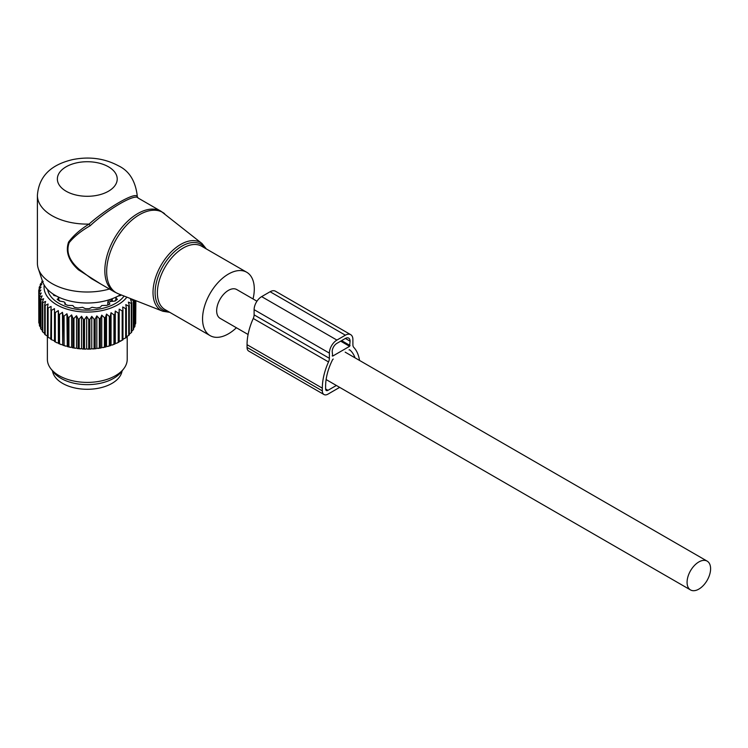 <?xml version="1.0" encoding="UTF-8"?>
<svg xmlns="http://www.w3.org/2000/svg" width="748" height="748" viewBox="0 0 748 748"><rect width="100%" height="100%" fill="white"/><g stroke="black" fill="none" stroke-linecap="round" stroke-linejoin="round"><path stroke-width="1.12" d="M253.03 298.948A36.587 21.122 120 0 0 251.122 276.508A36.587 21.122 120 0 0 246.718 272.253A36.587 21.122 120 0 0 212.918 288.98A36.587 21.122 120 0 0 205.719 331.373A36.587 21.122 120 0 0 210.123 335.628A36.587 21.122 120 0 0 236.405 327.755M137.193 195.303L137.165 196.313A49.892 28.807 0 0 0 137.193 195.303C135.276 180.633 129.021 170.796 118.446 165.794C104.486 158.342 89.208 156.285 72.612 159.605C55.904 163.597 39.205 172.489 37.4 195.303L37.4 263.203A49.892 28.807 0 0 0 38.307 268.663L42.683 281.753A45.441 26.236 0 0 0 55.165 295.329A45.441 26.236 0 0 0 120.55 294.656M38.307 268.663A49.892 28.807 0 0 0 52.014 283.576A49.892 28.807 0 0 0 109.432 289.018M164.616 213.704A46.423 26.797 120 0 0 120.97 231.983A46.423 26.797 120 0 0 110.676 287.391A46.423 26.797 120 0 0 118.371 293.805L162.924 311.28A39.251 22.664 -60 0 1 156.407 305.857A39.251 22.664 -60 0 1 165.112 259.004A39.251 22.664 -60 0 1 202.025 243.549L161.044 211.273A46.572 26.891 120 0 0 118.025 232.553A46.572 26.891 120 0 0 108.862 286.512A46.572 26.891 120 0 0 114.472 291.926L91.518 278.677L79.325 269.458C69.237 260.715 65.861 251.767 69.209 242.623C74.239 236.471 81.214 230.852 90.143 225.765C108.329 208.842 135.762 193.003 138.128 198.061M161.044 211.273L138.062 198.005L137.165 196.313C134.836 191.956 107.048 208 89.04 224.091C80.288 229.505 73.463 235.498 68.573 242.062C65.31 251.674 68.601 260.93 78.447 269.822L79.325 269.458M100.662 283.95L78.447 269.822M37.4 195.303A49.892 28.807 0 0 0 52.014 215.676A49.892 28.807 0 0 0 89.04 224.091L90.143 225.765M137.193 196.49L137.716 197.724M52.5 370.877A34.922 20.168 0 0 0 77.465 388.474A34.922 20.168 0 0 0 122.092 370.877M133.555 299.761L133.612 299.883A48.564 28.041 180 0 1 133.266 300.49L130.526 299.424L131.723 302.772A48.564 28.041 180 0 1 131.265 303.361L128.404 302.108L129.301 305.521A48.564 28.041 180 0 1 128.721 306.082L125.786 304.642L126.365 308.101A48.564 28.041 180 0 1 125.683 308.625L122.7 306.998L122.953 310.485A48.564 28.041 180 0 1 122.186 310.953L119.194 309.139L119.11 312.636A48.564 28.041 180 0 1 118.249 313.057L115.285 311.046L114.874 314.525A48.564 28.041 180 0 1 113.948 314.889L111.05 312.701L110.311 316.142A48.564 28.041 180 0 1 109.32 316.441L106.515 314.067L105.468 317.451A48.564 28.041 180 0 1 104.43 317.685L101.756 315.142L100.41 318.442A48.564 28.041 180 0 1 99.325 318.611L96.819 315.908L95.183 319.116A48.564 28.041 180 0 1 94.07 319.209L91.761 316.348L89.863 319.452A48.564 28.041 180 0 1 88.741 319.471L86.656 316.469L84.515 319.443A48.564 28.041 180 0 1 83.393 319.396L81.56 316.264L79.195 319.097A48.564 28.041 180 0 1 78.091 318.975L76.53 315.74L73.977 318.414A48.564 28.041 180 0 1 72.902 318.227L71.621 314.899L68.919 317.404A48.564 28.041 180 0 1 67.89 317.152L66.918 313.749L64.085 316.077A48.564 28.041 180 0 1 63.103 315.759L62.449 312.309L59.531 314.459A48.564 28.041 180 0 1 58.625 314.076L58.288 310.598L55.315 312.552A48.564 28.041 180 0 1 54.482 312.122L54.482 308.625L51.49 310.392L51.49 339.723A48.564 28.041 180 0 1 50.742 339.246L51.07 306.428L48.096 308.008A48.564 28.041 180 0 1 47.451 307.475L47.451 336.806A48.564 28.041 180 0 0 48.096 337.339L48.096 308.008M54.482 340.808L51.49 339.723M54.482 341.481L54.482 341.453A48.564 28.041 0 0 0 55.315 341.883L57.138 342.855A47.236 27.274 180 0 1 54.482 341.481L54.482 312.122M126.889 297.143A43.244 24.965 180 0 1 84.515 312.019A43.244 24.965 180 0 1 45.806 294.132A43.244 24.965 180 0 1 44.197 285.091M40.916 299.761A48.564 28.041 180 0 1 40.691 299.34A48.564 28.041 180 0 1 40.588 299.135L40.588 328.475A48.564 28.041 0 0 0 40.691 328.671A48.564 28.041 180 0 0 40.916 329.092L40.916 299.761L43.618 298.733L42.346 302.061L42.346 331.392A48.564 28.041 180 0 0 42.776 331.99L42.776 302.65A48.564 28.041 180 0 1 42.346 302.061M47.451 307.475L48.106 304.025L45.179 305.418A48.564 28.041 180 0 1 44.637 304.847L45.609 301.453L42.776 302.65M51.49 310.392A48.564 28.041 180 0 1 50.742 309.915M50.742 338.592L48.096 337.339M47.451 336.123L45.179 334.749A48.564 28.041 180 0 1 44.637 334.178L44.637 304.847M44.637 333.44L42.776 331.99M129.301 334.132L131.265 332.692L131.265 303.361M126.365 336.768L128.721 335.413L128.721 306.082M122.953 339.171L125.683 337.956L125.683 308.625M120.811 341.088A47.236 27.274 180 0 1 120.699 341.153A47.236 27.274 180 0 1 120.353 341.34L121.054 340.948M119.194 309.139L119.194 341.331L122.186 340.284L122.186 310.953M119.194 341.331L119.156 341.995A47.236 27.274 180 0 1 116.445 343.323L118.249 342.388L118.249 313.057M115.285 311.046L115.285 343.239L116.445 343.323M115.285 343.239L115.127 343.902A47.236 27.274 180 0 1 112.181 345.043L113.948 344.22L113.948 314.889M111.05 312.701L111.05 344.884L112.181 345.043M111.05 344.884L110.76 345.539A47.236 27.274 180 0 1 107.609 346.483L109.32 345.772L109.32 316.441M106.515 314.067L106.515 346.249L107.609 346.483M106.515 346.249L106.113 346.885A47.236 27.274 180 0 1 102.794 347.624L104.43 347.016L104.43 317.685M101.756 315.142L101.756 347.324L102.794 347.624M101.756 347.324L101.232 347.923A47.236 27.274 180 0 1 97.792 348.456L99.325 347.951L99.325 318.611M96.819 315.908L96.819 348.091L97.792 348.456M96.819 348.091L96.183 348.652A47.236 27.274 180 0 1 92.668 348.961L94.07 348.549L94.07 319.209M91.761 316.348L91.761 348.531L92.668 348.961M91.761 348.531L91.022 349.054A47.236 27.274 180 0 1 87.469 349.138L88.741 348.811L88.741 319.471M86.656 316.469L86.656 348.652L87.469 349.138M86.656 348.652L85.824 349.129A47.236 27.274 180 0 1 82.271 348.979L83.393 348.727L83.393 319.396M81.56 316.264L81.56 348.456L82.271 348.979M81.56 348.456L80.634 348.867A47.236 27.274 180 0 1 77.138 348.503L78.091 348.316L78.091 318.975M76.53 315.74L76.53 347.923L77.138 348.503M76.53 347.923L75.529 348.278A47.236 27.274 180 0 1 72.126 347.689L72.902 347.558L72.902 318.227M71.621 314.899L71.621 347.081L72.126 347.689M71.621 347.081L70.574 347.371A47.236 27.274 180 0 1 67.292 346.576L67.89 346.483L67.89 317.152M66.918 313.749L67.292 346.576M66.918 345.941L65.815 346.156A47.236 27.274 180 0 1 62.71 345.155L63.103 315.759M62.449 312.309L62.71 345.155M62.449 344.491L61.317 344.641A47.236 27.274 180 0 1 58.419 343.454L58.625 343.416A48.564 28.041 180 0 0 59.531 343.79L59.531 314.459M58.288 310.598L58.419 343.454M58.288 342.78L57.138 342.855M55.315 312.552L55.315 341.883M58.625 314.076L58.625 343.416M61.317 344.641L59.531 343.79M64.085 316.077L64.085 345.408A48.564 28.041 180 0 1 63.103 345.099M65.815 346.156L64.085 345.408M68.919 317.404L68.919 346.735A48.564 28.041 180 0 1 67.89 346.483M70.574 347.371L68.919 346.735M73.977 318.414L73.977 347.745A48.564 28.041 180 0 1 72.902 347.558M75.529 348.278L73.977 347.745M79.195 319.097L79.195 348.428A48.564 28.041 180 0 1 78.091 348.316M80.634 348.867L79.195 348.428M84.515 319.443L84.515 348.774A48.564 28.041 180 0 1 83.393 348.727M85.824 349.129L84.515 348.774M89.863 319.452L89.863 348.783A48.564 28.041 180 0 1 88.741 348.811M91.022 349.054L89.863 348.783M95.183 319.116L95.183 348.446A48.564 28.041 180 0 1 94.07 348.549M96.183 348.652L95.183 348.446M100.41 318.442L100.41 347.783A48.564 28.041 180 0 1 99.325 347.951M101.232 347.923L100.41 347.783M105.468 317.451L105.468 346.782A48.564 28.041 180 0 1 104.43 347.016M106.113 346.885L105.468 346.782M110.311 316.142L110.311 345.473A48.564 28.041 180 0 1 109.32 345.772M114.874 314.525L114.874 343.856A48.564 28.041 180 0 1 113.948 344.22M119.11 312.636L119.11 341.967A48.564 28.041 180 0 1 118.249 342.388M122.953 310.485L122.953 339.816A48.564 28.041 180 0 1 122.186 340.284M126.365 308.101L126.365 337.442A48.564 28.041 180 0 1 125.683 337.956M129.301 305.521L129.301 334.852A48.564 28.041 180 0 1 128.721 335.413M131.723 302.772L131.723 332.103A48.564 28.041 180 0 1 131.265 332.692M131.592 331.336L133.266 329.831L133.266 300.49M133.612 299.883L133.612 329.214A48.564 28.041 180 0 1 133.266 329.831M133.125 328.466L134.705 326.848L134.705 300.21M134.939 300.303L134.939 326.221A48.564 28.041 180 0 1 134.705 326.848M134.939 324.548L135.575 323.8L135.575 300.556M135.687 300.593L135.687 323.164A48.564 28.041 180 0 1 135.575 323.8M135.687 320.957L135.865 300.668M42.374 280.855L42.262 280.958A48.564 28.041 180 0 0 41.851 281.557L41.851 282.613M40.588 299.135L42.159 295.899L39.607 296.76A48.564 28.041 180 0 1 39.41 296.124L41.252 293.001L38.887 293.702A48.564 28.041 180 0 1 38.812 293.057L40.897 290.056L38.756 290.617A48.564 28.041 180 0 1 38.803 289.972L41.112 287.101L39.205 287.531A48.564 28.041 180 0 1 39.373 286.895L41.879 284.184L40.242 284.502A48.564 28.041 180 0 1 40.532 283.885L43.206 281.332L41.851 281.557M124.084 296.049A39.915 23.048 180 0 1 85.038 310.111A39.915 23.048 180 0 1 48.994 293.59A39.915 23.048 180 0 1 47.61 289.551M42.561 330.625L40.916 329.092M45.179 305.418L45.179 334.749M39.607 296.76L39.607 326.091L41.168 327.736M39.41 296.124L39.41 325.455A48.564 28.041 0 0 0 39.607 326.091M38.887 293.702L38.887 323.033L39.41 323.669M38.812 293.057L38.812 322.388A48.564 28.041 0 0 0 38.887 323.033M38.756 290.617L38.812 320.032M39.205 287.531L39.205 289.457M40.242 284.502L40.242 285.951M127.216 336.497L127.216 359.349A39.915 23.048 180 0 1 123.738 368.755A39.915 23.048 180 0 1 87.292 382.396A39.915 23.048 180 0 1 50.855 368.755A39.915 23.048 180 0 1 48.994 365.837A39.915 23.048 180 0 1 47.376 359.349L47.376 336.114M50.855 368.755L53.314 371.924A37.232 21.496 0 0 0 87.292 384.64A37.232 21.496 0 0 0 121.279 371.924L123.738 368.755M116.127 297.414L116.267 298.639L116.127 297.414L116.828 296.722M118.016 296.115L120.746 295.451A35.857 20.701 180 0 0 121.111 294.88M56.577 296.115L53.847 295.451A35.857 20.701 180 0 1 52.968 293.973M58.456 297.414L58.325 298.639L58.456 297.414L57.764 296.722M58.325 300.191L58.325 298.639L57.185 299.237A35.857 20.701 180 0 0 59.475 301.051L64.057 301.865L65.216 303.305L64.674 304.053A35.857 20.701 180 0 0 67.825 305.371L72.827 305.539L74.379 307.306A35.857 20.701 180 0 0 78.082 307.998L82.532 307.297L85.347 308.662A35.857 20.701 180 0 0 89.236 308.662L92.06 307.297L96.511 307.998A35.857 20.701 180 0 0 100.213 307.306L101.765 305.539L106.768 305.371A35.857 20.701 180 0 0 109.919 304.053L109.376 303.305L109.376 304.305M65.31 304.343L65.31 303.034L65.216 304.305M109.283 304.343L109.376 303.305M111.639 301.407L115.117 301.051A35.857 20.701 180 0 0 117.408 299.237L116.267 298.639L116.267 300.191M107.815 304.969L107.815 302.08A2.328 1.346 0 0 0 110.227 301.762L111.639 300.948A2.328 1.346 -0 0 0 112.322 299.995L112.06 298.742M108.647 299.939L107.815 302.08M359.526 360.433A48.237 27.844 -60 0 0 353.757 347.362A6.657 3.843 -60 0 1 352.897 344.735L352.897 339.536A10.64 6.143 -60 0 0 350.7 334.665A10.64 6.143 -60 0 0 345.37 335.188L336.909 340.078A10.64 6.143 -60 0 0 329.382 353.121L329.382 358.311A6.657 3.843 -60 0 1 328.522 361.929A48.237 27.844 -60 0 0 322.323 388.156L322.323 390.867A7.985 4.61 120 0 0 323.978 394.523A7.985 4.61 120 0 0 327.97 394.131L339.667 387.371M322.323 388.156L247.055 344.697L247.055 347.418A7.985 4.61 120 0 0 248.71 351.074L323.978 394.523M333.225 359.04A1.328 0.767 -60 0 0 332.495 359.872A43.571 25.161 -60 0 0 325.614 386.249L325.614 388.969A3.329 1.917 120 0 0 326.306 390.493A3.329 1.917 120 0 0 327.97 390.325L336.376 385.472M345.37 335.188L270.103 291.739A10.64 6.143 -60 0 1 275.432 291.206L350.7 334.665M270.103 291.739L261.641 296.629A10.64 6.143 -60 0 0 254.114 309.663L254.114 314.861A6.657 3.843 -60 0 1 253.254 318.48A48.237 27.844 -60 0 0 247.055 344.697M349.054 349.905A1.328 0.767 -60 0 1 349.718 349.84A1.328 0.767 -60 0 1 349.784 349.886A43.571 25.161 -60 0 1 355.029 357.834M349.606 346.324L332.673 356.104L332.206 351.485A6.657 3.843 -60 0 1 336.909 343.341L345.37 338.451A6.657 3.843 -60 0 1 348.699 338.124A6.657 3.843 -60 0 1 350.073 341.172L349.606 346.324L340.667 341.172M256.957 301.21L236.733 289.541A16.634 9.602 120 0 0 223.923 293.992A16.634 9.602 120 0 0 216.658 310.729A16.634 9.602 120 0 0 220.108 318.349L248.084 334.496M710.6 568.742A16.634 9.602 120 0 0 707.159 561.131A16.634 9.602 120 0 0 694.34 565.591A16.634 9.602 120 0 0 687.075 582.327A16.634 9.602 120 0 0 690.526 589.938A16.634 9.602 120 0 0 703.344 585.478A16.634 9.602 120 0 0 710.6 568.742M205.214 248.289A37.924 21.898 120 0 0 168.852 257.621A37.924 21.898 120 0 0 158.389 305.53A37.924 21.898 120 0 0 168.627 311.673M246.718 272.253L201.558 246.176A36.587 21.122 120 0 0 167.758 262.903A36.587 21.122 120 0 0 160.558 305.296A36.587 21.122 120 0 0 164.962 309.56L210.123 335.628M66.123 191.226A29.939 17.288 0 0 0 108.46 191.226A29.939 17.288 0 0 0 108.46 166.785A29.939 17.288 0 0 0 66.123 166.785A29.939 17.288 0 0 0 66.123 191.226M120.325 294.796L120.325 295.544M54.258 295.544L54.258 294.796M58.746 299.864A32.267 18.625 0 0 0 59.962 301.079M114.631 301.079A32.267 18.625 0 0 0 115.837 299.864M109.591 299.639A2.992 1.73 60 0 1 110.227 301.762M111.153 299.106A2.992 1.73 60 0 1 111.639 300.948M247.055 347.418L322.323 390.867M327.97 390.325L325.614 388.969M336.909 340.078L261.641 296.629M329.382 353.121L254.114 309.663M329.382 358.311L254.114 314.861M328.522 361.929L253.254 318.48M332.673 356.104L332.206 355.833M350.073 345.511L341.612 340.621M350.073 341.172L345.37 338.451M118.371 293.805L114.472 291.926M206.355 248.953L202.025 243.549M162.924 311.28L169.759 312.327M58.746 300.518L58.746 298.041M115.837 300.518L115.837 298.041M112.322 301.248L112.322 299.995M345.174 352.149L707.159 561.131M326.119 379.554L690.526 589.938"/></g></svg>
